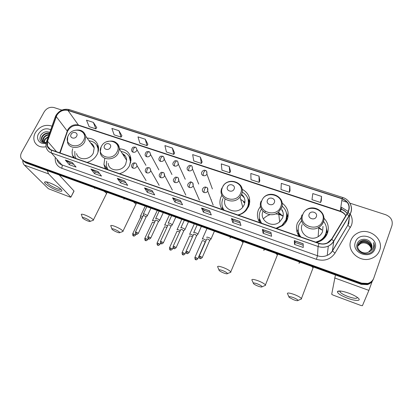 <?xml version="1.0" encoding="UTF-8"?>
<svg xmlns="http://www.w3.org/2000/svg" width="413" height="413" viewBox="0 0 413 413"><rect width="100%" height="100%" fill="white"/><g stroke="black" fill="none" stroke-linecap="round" stroke-linejoin="round"><path stroke-width="0.62" d="M301.418 217.372L297.427 222.979C295.713 227.671 296.317 232.142 299.229 236.391M316.704 242.488L320.648 240.944C323.88 239.112 326.141 236.551 327.437 233.247C329.275 227.64 328.123 222.628 323.978 218.198M298.134 229.132L297.076 232.116M260.541 206.19L258.476 209.649C256.705 214.213 257.18 218.554 259.896 222.669M276.664 228.518L282.652 225.596C284.758 223.929 286.302 221.9 287.278 219.504C289.43 212.932 287.747 207.481 282.218 203.144M259.498 218.487L258.997 221.208M221.915 195.22L221.069 196.851C219.246 201.291 219.602 205.509 222.137 209.499M238.239 215.116C241.46 214.259 244.145 212.618 246.298 210.191L248.729 206.314C251.15 198.901 248.987 193.217 242.24 189.252M104.773 158.442L103.937 164.519L105.382 168.767M119.507 173.697C124.081 172.35 127.447 169.635 129.61 165.551L130.993 160.11C130.539 153.166 126.662 149.372 119.372 148.732M72.714 148.711C72.007 150.988 71.939 153.187 72.518 155.319L73.488 157.642M87.102 162.392C91.572 161.065 94.902 158.411 97.091 154.421C98.325 151.974 98.784 149.516 98.464 147.049C97.236 141.303 93.452 138.314 87.112 138.076M104.618 167.224L105.165 166.217M298.083 234.094L298.413 232.08M326.11 233.696L326.234 235.689M286.87 217.919L287.293 219.463M248.915 203.242L249.416 204.27M183.749 190.847L183.336 190.001M197.62 195.922L197.011 194.626M211.373 199.846L210.95 199.402M196.877 179.609L196.598 178.943M210.645 183.893L210.362 183.46M249.757 202.246L248.523 200.548M287.969 217.233L286.767 214.822M327.39 233.371L326.513 230.273M23.593 161.23L26.04 162.97L361.246 284.335L367.296 284.629C370.198 283.783 372.18 282.033 373.254 279.374M22.705 160.347L25.162 162.092L361.458 283.736L367.529 284.036C370.44 283.189 372.438 281.429 373.512 278.76C372.438 281.429 370.44 283.189 367.529 284.036L361.458 283.736L25.162 162.092L22.705 160.347M73.039 156.764L73.23 156.197M35.358 132.625C33.649 135.841 33.396 138.918 34.594 141.855C36.793 146.047 40.629 147.684 46.091 146.76C40.629 147.684 36.793 146.047 34.594 141.855C33.396 138.918 33.649 135.841 35.358 132.625C39.782 126.233 45.332 124.07 52.002 126.13C45.332 124.07 39.782 126.233 35.358 132.625M350.88 240.474C346.393 250.98 359.924 263.169 371.349 258.497C375.448 256.917 378.215 254.186 379.661 250.314C384.235 238.859 368.628 226.969 357.612 233.108C354.364 234.765 352.119 237.222 350.88 240.474C346.393 250.98 359.924 263.169 371.349 258.497C375.448 256.917 378.215 254.186 379.661 250.314C384.235 238.859 368.628 226.969 357.612 233.108C354.364 234.765 352.119 237.222 350.88 240.474M56.824 115.31C59.642 111.097 63.359 109.481 67.964 110.462L342.078 198.777C348.526 201.72 350.456 206.216 347.88 212.272L331.603 239.122L327.328 242.906C324.639 244.104 321.866 244.233 319.017 243.293L51.367 149.924C49.421 149.207 48.109 147.916 47.433 146.052L47.541 141.267L56.824 115.31M56.643 115.253L47.345 141.241C46.173 145.469 47.48 148.427 51.264 150.115L318.934 243.52C324.406 245.012 328.707 243.587 331.83 239.246L348.107 212.39C350.751 206.185 348.768 201.57 342.16 198.56L68.062 110.281C63.344 109.28 59.534 110.937 56.643 115.253M321.262 200.899L321.577 196.423L312.806 193.578L311.98 199.675L320.602 202.499L321.283 200.857M290.055 190.703L289.797 186.118L281.31 183.362L281.01 189.526L289.358 192.262L290.071 190.661M259.829 180.827L259.039 176.139L250.82 173.47L251.016 179.701L259.101 182.35L259.849 180.791M230.542 171.256L229.246 166.475L221.285 163.894L221.946 170.177L229.783 172.742L230.557 171.219M96.73 127.54L93.359 122.398L86.513 120.178L89.11 126.652L95.862 128.861L96.75 127.509M121.928 135.774L118.923 130.689L111.877 128.402L114.127 134.85L121.081 137.126L121.949 135.738M147.875 144.251L145.257 139.233L137.994 136.879L139.888 143.29L147.049 145.634L147.895 144.214M174.601 152.98L172.397 148.035L164.911 145.608L166.424 151.984L173.796 154.4L174.622 152.944M202.143 161.979L200.382 157.11L192.664 154.607L193.759 160.941L201.363 163.429L202.163 161.942M61.898 110.101L53.964 107.535C49.973 106.688 46.731 108.098 44.248 111.768L21.636 152.361C20.433 154.638 20.335 156.764 21.337 158.747L24.279 161.209L361.674 283.137L367.766 283.437C370.771 282.559 372.794 280.732 373.842 277.954L391.942 225.653C393.068 220.604 390.987 216.964 385.701 214.734L349.894 203.16M347.183 202.287L341.809 200.548M239.772 221.451L240.96 225.436L232.777 222.54L231.445 218.523L239.772 221.451M270.959 232.431L271.589 236.277L263.138 233.283L262.353 229.401L270.959 232.431M303.204 243.778L303.24 247.475L294.505 244.382L294.304 240.645L303.204 243.778M152.067 190.584L154.715 194.921L147.265 192.282L144.498 187.92L152.067 190.584M124.633 180.93L127.71 185.365L120.482 182.804L117.297 178.349L124.633 180.93M98.031 171.565L101.505 176.088L94.494 173.61L90.912 169.062L98.031 171.565M72.218 162.485L76.069 167.089L69.265 164.684L65.316 160.053L72.218 162.485M209.592 210.831L211.301 214.941L203.377 212.137L201.534 207.992L209.592 210.831M180.373 200.548L182.567 204.776L174.885 202.055L172.567 197.801L180.373 200.548M174.885 202.055L175.69 200.32M181.276 202.293L175.67 200.31L172.567 197.801M203.377 212.137L204.167 210.362M210.3 212.525L204.151 210.356L201.534 207.992M69.265 164.684L70.112 163.078M73.808 164.384L70.086 163.068L65.316 160.053M94.494 173.61L95.331 171.973M99.461 173.429L95.305 171.963L90.912 169.062M120.482 182.804L121.308 181.137M125.898 182.758L121.288 181.131L117.297 178.349M147.265 192.282L148.086 190.584M153.161 192.37L148.066 190.574L144.498 187.92M294.505 244.382L295.249 242.493L294.304 240.645M263.138 233.283L263.897 231.435M271.222 234.016L263.886 231.43L262.353 229.401M232.777 222.54L233.551 220.728L231.445 218.523M200.382 157.11L201.363 163.429M172.397 148.035L173.796 154.4M145.257 139.233L147.049 145.634M118.923 130.689L121.081 137.126M93.359 122.398L95.862 128.861M229.246 166.475L229.783 172.742M259.039 176.139L259.101 182.35M289.797 186.118L289.358 192.262M321.577 196.423L320.602 202.499M240.263 223.097L233.541 220.723M303.219 245.301L295.243 242.488M44.01 142.351L44.769 139.186L48.378 136.383M44.299 142.423L45.084 139.558L48.249 136.755M43.024 141.907L42.937 141.695C42.493 140.399 42.678 139.067 43.494 137.71C44.826 135.774 46.669 134.715 49.028 134.545M43.246 142.036L43.814 138.081C45.012 136.3 46.7 135.257 48.884 134.948M46.266 142.449C43.969 142.722 42.425 141.974 41.641 140.219C41.197 138.918 41.388 137.581 42.209 136.218C44.062 133.678 46.488 132.687 49.488 133.244M42.436 141.437L41.966 140.59C41.522 139.289 41.713 137.957 42.534 136.595C44.248 134.204 46.535 133.177 49.39 133.523M50.722 129.754C46.039 127.669 41.992 128.995 38.579 133.729C35.384 139.016 40.009 144.994 46.086 143.265M49.772 132.449C46.344 130.978 43.35 131.855 40.794 135.082C38.765 140.301 40.551 142.898 46.163 142.872M56.927 190.228C50.851 188.049 43.05 182.783 44.795 181.973C45.461 181.622 47.061 181.906 49.601 182.825C54.304 184.678 58.063 186.79 60.876 189.149C63.081 191.503 61.764 191.864 56.927 190.228M46.932 182.009L46.922 182.525C48.466 184.503 51.728 186.516 56.71 188.565C59.162 189.443 60.515 189.608 60.768 189.051M22.689 160.337C22.782 162.464 23.34 164.049 24.367 165.092L48.383 188.705L70.262 197.135L70.891 197.161L73.973 190.982L59.178 174.967M47.201 170.631L48.579 173.899L70.819 197.068M87.726 220.934C89.306 221.518 90.137 221.642 90.23 221.311C89.719 220.408 87.917 219.303 84.835 218.002C82.75 217.259 81.996 217.264 82.585 218.023C83.653 219.004 85.367 219.969 87.726 220.934M81.32 214.75C81 213.919 82.259 214.011 85.099 215.039C89.332 216.789 92.094 218.42 93.39 219.933L93.477 220.217L92.651 220.496M76.653 136.207C78.682 132.676 72.884 130.751 71.113 134.349C69.069 137.865 74.877 139.831 76.653 136.207M76.57 153.564C77.959 160.672 89.915 160.399 93.292 153.12L94.21 147.947C93.808 145.701 92.605 144.029 90.602 142.929M97.933 152.412L98.077 148.721C97.112 144.049 94.107 141.411 89.074 140.802M98.49 149.94L96.694 145.035M93.023 145.025L91.51 144.189M105.361 168.731L106.126 167.533M74.82 151.364L74.923 156.093L75.977 158.509M97.261 145.66L98.346 146.336M117.085 232.168C118.81 232.808 119.718 232.942 119.822 232.581C119.336 231.693 117.576 230.614 114.54 229.339C112.274 228.539 111.448 228.539 112.073 229.354C113.105 230.294 114.778 231.234 117.085 232.168M110.756 226.04C110.416 225.137 111.794 225.245 114.886 226.355C119.042 228.059 121.742 229.649 122.991 231.125L123.089 231.419L122.212 231.734M110.312 147.503C112.315 143.884 106.286 141.881 104.556 145.572C102.527 149.176 108.567 151.22 110.312 147.503M108.216 163.305C108.552 171.555 122.078 172.314 125.666 164.198L126.621 160.301C126.517 157.208 125.093 154.963 122.341 153.564M129.568 165.628L130.436 161.514C130.085 155.758 126.946 152.418 121.014 151.483M130.694 162.516L129.14 156.419M125.371 156.124L123.157 154.854M106.678 161.132L106.286 165.448L107.762 169.598M129.341 156.62L130.807 157.714M223.779 273.008C226.112 273.86 227.356 274.046 227.511 273.566C227.119 272.761 225.483 271.769 222.607 270.592C219.597 269.544 218.456 269.519 219.189 270.505C220.103 271.326 221.636 272.157 223.779 273.008M217.625 267.041C217.243 265.91 219.127 266.075 223.278 267.536C227.181 269.106 229.68 270.546 230.774 271.857L230.903 272.193L229.865 272.616M234.109 189.056C236.009 185.096 229.091 182.794 227.506 186.836C225.581 190.78 232.514 193.129 234.109 189.056M225.137 199.164C221.383 208.704 236.36 215.674 242.761 207.192L244.238 204.776C245.735 200.651 244.852 197.146 241.59 194.27M237.842 214.977C240.913 214.244 243.458 212.721 245.482 210.408L247.578 207.042C249.705 200.672 247.939 195.679 242.271 192.055M244.47 211.962L247.676 207.45C248.703 204.962 248.905 202.453 248.285 199.928M244.924 202.215L240.681 199.391M244.31 197.842L241.791 195.282M244.909 202.329L243.427 201.627M249.338 204.559L248.92 203.449M244.842 202.773L243.618 202.365M222.607 207.434L223.913 210.114M222.912 198.586C221.239 202.695 221.631 206.562 224.089 210.181M222.209 209.52L222.426 207.032L223.51 209.98M249.757 202.277L248.43 200.207M247.785 198.261L249.803 201.575M258.017 286.116C260.572 287.045 261.94 287.252 262.126 286.741C261.759 285.961 260.159 284.996 257.325 283.845C254.052 282.714 252.787 282.662 253.546 283.7C254.429 284.48 255.921 285.29 258.017 286.116M251.884 280.184C251.502 278.987 253.577 279.183 258.11 280.773C261.94 282.301 264.382 283.695 265.435 284.955L265.569 285.3L264.496 285.75M274.34 202.556C276.194 198.483 268.982 196.082 267.448 200.243C265.564 204.301 272.797 206.748 274.34 202.556M263.014 211.26C258.781 220.17 272.007 228.761 279.663 221.864L282.595 217.904C283.716 214.91 283.426 212.07 281.733 209.381M276.013 228.291L281.831 225.524L285.863 220.165C287.711 214.714 286.467 210.036 282.136 206.144M261.46 209.035L260.185 211.363C258.564 215.586 259.07 219.566 261.692 223.299M276.689 228.513L281.873 225.906L285.899 220.557L286.72 214.874M283.065 216.391L278.553 212.334M282.915 211.931L281.816 210.165M282.523 215.56L278.708 213.635M287.123 219.866L286.839 218.24M265.44 211.518L264.33 212.447M282.869 216.066C280.566 214.724 278.068 214.011 275.357 213.924M270.102 214.646C267.536 215.467 265.342 216.83 263.525 218.73M259.529 218.622L261.429 223.206M287.938 217.367L286.71 214.517M260.877 223.01L259.684 219.974L259.173 221.528M286.328 212.53L288.057 216.758M293.54 299.714C296.338 300.726 297.845 300.958 298.067 300.416C297.727 299.668 296.157 298.733 293.369 297.603C289.807 296.379 288.413 296.307 289.183 297.386L293.54 299.714M287.407 293.813C287.045 292.554 289.332 292.786 294.273 294.51C298.036 296.007 300.427 297.355 301.433 298.568L301.578 298.909L300.473 299.384M316.343 216.655C318.149 212.463 310.612 209.959 309.141 214.239C307.303 218.41 314.861 220.97 316.343 216.655M302.177 224.605C298.341 232.978 309.972 241.915 318.165 236.664C320.251 235.431 321.712 233.732 322.558 231.579L322.987 226.412M315.775 242.163L319.786 240.64C322.62 239.013 324.603 236.742 325.743 233.841C327.266 229.36 326.538 225.214 323.57 221.394M301.609 220.573L298.991 224.667C297.427 229.008 298.047 233.102 300.855 236.959M316.373 242.374L319.76 241.006C322.589 239.38 324.572 237.114 325.707 234.212L326.456 230.913M323.09 227.031L322.966 226.644M321.681 229.628L318.748 227.491M325.924 236.164L326.002 234.099M321.903 230.02L318.712 228.053M298.475 232.354L298.325 233.686M298.15 229.767C298.212 232.312 298.997 234.672 300.499 236.835M327.303 233.577L326.528 230.051M299.781 236.582L298.47 233.453L297.959 234.305M326.446 227.966L327.504 233.061M142.743 216.655L141.845 216.267C140.792 215.906 140.312 215.896 140.41 216.236M142.062 218.09L140.337 217.765L132.723 233.722M155.087 221.239L153.941 220.728C152.846 220.351 152.351 220.341 152.449 220.692L152.49 220.754M154.41 222.69L152.387 222.225L144.824 238.332M167.601 225.89L166.202 225.245C165.071 224.858 164.555 224.842 164.653 225.204L164.684 225.25M166.919 227.367L164.601 226.752L157.09 242.999M180.285 230.624L178.628 229.824C177.461 229.421 176.924 229.411 177.027 229.783L177.043 229.809M179.603 232.127L178.142 231.373L176.986 231.337L169.521 247.733M193.145 235.436L191.229 234.465C190.021 234.057 189.469 234.042 189.572 234.419L189.577 234.434M192.443 237L190.734 236.024L189.536 235.988L182.128 252.534M206.175 240.34L204.012 239.173C202.768 238.755 202.189 238.735 202.287 239.117M205.184 241.992L203.506 240.743L202.262 240.696L194.915 257.407M147.173 215.963L147.327 215.627C145.428 214.197 144.08 213.681 143.296 214.089M146.083 216.995L144.297 215.663L143.228 215.648L135.464 231.951M159.542 220.501L159.712 220.17C157.807 218.73 156.45 218.219 155.634 218.632L155.67 218.689M158.458 221.538L156.682 220.217L155.577 220.201L147.864 236.654M172.082 225.095L172.273 224.78C170.368 223.33 168.989 222.814 168.148 223.237L168.174 223.278M171.003 226.148L169.247 224.837L168.096 224.817L160.44 241.424M184.807 229.757L185.009 229.452C184.57 228.539 180.244 226.933 180.837 227.909L180.848 227.93M183.723 230.826L181.988 229.52L180.796 229.499L173.192 246.256M197.708 234.486L197.92 234.192C197.517 233.273 193.098 231.652 193.707 232.643L193.707 232.648M196.629 235.565L194.91 234.269L193.671 234.243L186.129 251.166M210.8 239.282L211.017 238.982C210.609 238.064 206.19 236.463 206.748 237.434M209.721 240.376L208.018 239.091L206.727 239.05L199.252 256.143M347.457 298.186C340.431 295.372 337.101 293.127 337.467 291.449C338.959 290.494 342.775 291.082 348.923 293.215C352.583 294.588 355.433 296.018 357.477 297.505C362.48 301.098 355.867 301.413 347.457 298.186M340.167 291.01L340.059 291.945C341.143 293.375 343.797 294.908 348.014 296.534C353.993 298.568 357.106 298.862 357.359 297.417M335.439 274.991L331.701 294.262L332.945 295.047L360.957 305.491L362.418 305.708L368.881 290.391L334.638 277.939M372.232 281.294L368.881 290.391M370.951 243.154C368.174 237.759 359.233 238.198 357.374 243.402C353.321 252.42 370.033 258.419 373.76 249.132L373.941 248.672C374.622 246.638 374.498 244.615 373.579 242.596C374.07 244.723 373.801 246.731 372.774 248.626C371.85 250.221 370.487 251.341 368.67 251.992L371.654 248.58C372.263 246.711 372.03 244.904 370.951 243.154C371.989 244.95 372.216 246.773 371.638 248.621M368.67 251.992L367.952 252.343C362.676 254.852 355.939 249.318 358.045 244.413C358.613 242.89 359.713 241.755 361.344 241.001C366.197 238.606 373.073 243.675 371.473 249.029M357.865 245.012L357.968 244.697C358.53 243.18 359.63 242.044 361.261 241.295C366.047 238.936 372.856 243.84 371.411 249.163M357.782 245.446L361.019 242.163C365.603 239.927 372.206 244.341 371.204 249.56M357.761 245.596L360.936 242.452C365.459 240.252 371.989 244.511 371.132 249.684M355.438 242.033C350.797 253.19 371.38 260.386 374.983 248.714C379.397 237.418 359.005 230.609 355.438 242.033M357.72 246.04L360.699 243.309C362.97 242.379 365.273 242.601 367.611 243.975C365.314 242.679 362.996 242.519 360.642 243.5L357.715 246.189M367.611 243.975C369.501 245.09 370.688 246.664 371.173 248.693M373.579 242.596C374.477 244.713 374.586 246.773 373.904 248.776M26.04 162.97L24.279 161.209M361.246 284.335L361.674 283.137M67.964 110.462L78.434 125.051C74.004 124.081 70.453 125.624 67.778 129.682L59.715 152.836M340.802 207.161L341.794 207.486L341.123 209.071M340.999 209.231L340.539 208.88M341.794 207.486L348.293 211.513M350.147 213.877C352.366 217.558 352.8 221.389 351.448 225.364L335 253.179C330.488 259.483 324.288 261.532 316.394 259.323L61.63 168.23C57.149 166.367 55.006 162.985 55.213 158.086M348.107 212.39L349.966 214.512L347.86 225.178L348.717 223.392L349.228 218.245M347.183 213.423C345.614 211.353 343.549 209.887 340.983 209.024M46.617 141.375L55.12 117.307L56.054 116.569M318.934 243.52L318.087 246.494L51.377 152.97L51.264 150.115M331.83 239.246L333.766 241.306C332.47 243.407 330.658 244.997 328.32 246.081C324.995 247.521 321.582 247.655 318.087 246.494L317.478 255.745C320.803 256.871 324.05 256.747 327.22 255.373C329.445 254.346 331.174 252.823 332.408 250.815L347.86 225.178L350.379 227.589M57.133 160.259C57.975 162.469 59.544 164.002 61.852 164.87L51.377 152.97C48.987 152.087 47.366 150.508 46.509 148.231C45.76 146.207 45.735 144.096 46.432 141.891L47.345 141.241M350.492 204.358C352.015 207.837 351.84 211.224 349.966 214.512L333.766 241.306L332.408 250.815L335 253.179M342.16 198.56L342.728 197.481C349.904 199.572 353.647 208.059 349.945 214.249L333.73 241.063C332.46 243.252 330.658 244.924 328.32 246.081L327.22 255.373C329.435 254.413 331.174 252.963 332.439 251.021L348.763 223.681L349.264 218.054M342.713 197.476L69.472 109.646L68.062 110.281M61.63 168.23C62.296 166.8 62.373 165.675 61.852 164.87L317.478 255.745L316.394 259.323M346.884 219.608L346.874 219.334M345.82 215.669C344.576 213.49 342.702 211.972 340.204 211.11L78.434 125.051L79.193 125.609M342.078 198.777L340.204 211.466L79.059 125.567C73.937 124.752 70.086 126.693 67.5 131.391L56.245 116.595M47.541 141.267L56.519 151.721M66.694 132.496L67.5 131.391L60.102 152.97M341.277 209.329L340.446 211.193M180.429 200.651L172.66 197.92M152.134 190.692L144.612 188.044M124.711 181.039L117.421 178.473M98.113 171.679L91.056 169.191M72.316 162.598L65.471 160.187M209.639 210.935L201.611 208.111M239.803 221.554L231.507 218.632M270.974 232.524L262.394 229.504M303.204 243.871L294.324 240.743M48.579 173.899L24.367 165.092M94.871 187.889L94.644 188.54M106.234 194.286L106.58 193.589C106.275 192.943 105.346 192.122 103.792 191.121M83.509 140.518C88.991 130.833 73.158 125.629 68.367 135.412C62.73 144.994 78.651 150.492 83.509 140.518M67.66 137.137L67.5 142.155C68.894 149.475 81.289 149.145 84.841 141.628L85.827 136.285L83.731 132.274M98.552 147.906L96.637 144.953M124.22 198.514L123.895 199.247M135.645 204.91L136.006 204.161L133.445 201.854M117.101 151.829C122.511 141.896 106.064 136.491 101.355 146.527C95.78 156.351 112.331 162.061 117.101 151.829M101.097 147.069L100.261 152.077C100.555 160.59 114.597 161.323 118.366 152.934L119.372 148.902C119.362 146.775 118.634 144.978 117.199 143.512M130.998 159.981L129.006 156.197M230.836 237.119L229.969 238.094M242.653 243.494L243.03 242.596L241.223 240.877M240.572 193.418C245.683 182.551 226.851 176.366 222.54 187.342C217.228 198.075 236.205 204.626 240.572 193.418M222.013 187.884C216.928 197.91 233.009 206.216 240.041 196.991L241.584 194.482C242.885 191.167 242.529 188.106 240.511 185.292M248.399 207.042L248.688 205.911C249.158 203.563 248.956 201.301 248.079 199.123M265.038 249.498C264.005 249.555 263.639 249.896 263.938 250.536M277.035 255.874L277.407 254.945L275.812 253.401M280.675 206.923C285.662 195.747 266.029 189.299 261.863 200.584C256.654 211.621 276.457 218.456 280.675 206.923M261.181 201.09C256.679 210.351 270.5 219.293 278.527 212.091L281.594 207.971C282.766 204.853 282.461 201.9 280.685 199.112M285.192 223.082L285.801 221.936C286.999 219.303 287.267 216.608 286.607 213.851M300.525 262.348C299.265 262.369 298.805 262.725 299.141 263.427M312.729 268.713L313.09 267.763L311.707 266.395M322.527 221.017C327.385 209.52 306.89 202.788 302.889 214.404C297.799 225.756 318.48 232.896 322.527 221.017M302.037 214.868C298.031 223.578 310.189 232.834 318.759 227.351C320.932 226.061 322.465 224.295 323.348 222.055C324.37 219.205 324.148 216.438 322.692 213.753M322.62 239.659L324.05 238.043C325.888 235.524 326.714 232.746 326.538 229.705M145.939 165.314L136.956 149.743C136.228 147.689 135.629 146.832 135.149 147.167L133.523 148.566C132.847 150.089 132.697 151.303 133.074 152.196C134.623 152.547 135.831 152.025 136.698 150.626L136.956 149.743L136.316 147.968M135.072 147.147C134.008 147.296 132.552 146.083 131.561 149.965C131.535 151.05 132.041 151.793 133.074 152.196M135.479 235.198L135.552 235.049C133.389 237.036 133.76 235.642 133.502 235.968L133.678 233.949L132.656 233.872C132.785 236.804 133.507 235.539 133.502 235.968L133.528 235.978M135.991 234.119L135.552 235.049L133.678 233.949M158.871 169.893L150.554 154.467C149.924 152.252 149.325 151.323 148.752 151.669L147.167 153.094C146.496 154.632 146.331 155.846 146.672 156.739C148.246 157.095 149.465 156.568 150.327 155.159L150.554 154.467L149.94 152.495M148.675 151.643C147.601 151.788 146.31 150.6 145.139 154.281C145.035 155.469 145.546 156.29 146.672 156.739M147.596 239.803L147.668 239.648C145.505 241.662 145.872 240.258 145.608 240.588L145.815 238.564L144.751 238.482C144.891 241.429 145.613 240.154 145.608 240.588L145.634 240.598M148.143 238.631L147.668 239.648L145.815 238.564M171.978 174.549L164.343 159.268C163.961 157.069 163.362 156.062 162.562 156.238L161.024 157.694C160.352 159.248 160.172 160.466 160.481 161.349C162.077 161.71 163.305 161.184 164.167 159.759L163.78 157.095M162.49 156.212C161.411 156.367 160.311 155.159 158.943 158.659C158.747 159.95 159.258 160.848 160.481 161.349M159.883 244.47L159.955 244.315C157.787 246.36 158.138 244.935 157.885 245.27L158.117 243.242L157.017 243.154C157.172 246.127 157.895 244.837 157.885 245.27L157.911 245.276M160.497 243.133L159.955 244.315L158.117 243.242M185.267 179.283L178.339 164.152C177.972 161.643 177.389 160.549 176.588 160.874L175.102 162.366C174.431 163.93 174.234 165.154 174.513 166.036C176.129 166.403 177.368 165.871 178.225 164.431L177.838 161.767M176.521 160.853C175.69 161.256 175.463 159.17 172.985 163.094C172.67 164.488 173.181 165.468 174.513 166.036M172.34 249.209L172.412 249.049C170.244 251.114 170.59 249.679 170.332 250.015L170.59 247.981L169.449 247.893C169.629 250.887 170.337 249.576 170.332 250.015L170.352 250.025M173.073 247.588L172.412 249.049L170.59 247.981M198.73 184.084L192.53 169.113C192.324 166.454 191.756 165.277 190.837 165.587L189.397 167.11C188.731 168.69 188.519 169.919 188.762 170.796C190.403 171.168 191.647 170.631 192.504 169.18L192.122 166.516M190.775 165.567C189.913 165.949 189.887 163.961 187.259 167.601C186.821 169.098 187.316 170.161 188.762 170.796M184.972 254.005L185.045 253.845C182.856 255.946 183.227 254.491 182.949 254.826L183.243 252.792L182.056 252.699C182.257 255.714 182.964 254.387 182.949 254.826L182.969 254.836M185.938 251.847L185.045 253.845L183.243 252.792M212.385 188.958L206.934 174.152C207.047 169.495 205.782 171.235 205.313 170.373L203.924 171.927C203.258 173.527 203.031 174.761 203.232 175.628C204.817 176.005 206.051 175.515 206.934 174.152L206.634 171.349M201.745 172.252C201.214 173.816 201.709 174.942 203.232 175.628M197.786 258.874L197.858 258.708C195.669 260.835 196.036 259.369 195.747 259.71L196.072 257.671L194.843 257.573C195.065 260.608 195.767 259.271 195.747 259.71L195.767 259.715M205.271 241.801L197.858 258.708L196.072 257.671M138.272 233.464L138.35 233.304C136.14 235.348 136.522 233.913 136.254 234.254L136.44 232.178L135.387 232.111C135.526 235.111 136.259 233.81 136.254 234.254L136.285 234.264M146.088 180.569L137.008 165.696C136.424 163.718 135.831 162.846 135.216 163.068C134.69 162.929 134.132 163.419 133.544 164.534C132.862 166.088 132.707 167.291 133.089 168.158C134.653 168.525 135.877 167.993 136.749 166.573L137.008 165.696L136.326 163.811M135.139 163.042C134.772 162.836 132.258 162.361 131.556 165.85C131.525 166.966 132.036 167.735 133.089 168.158M146.171 216.81L138.35 233.304L136.44 232.178M150.693 238.167L150.771 238.002C148.561 240.072 148.938 238.626 148.665 238.967L148.881 236.892L147.787 236.819C147.942 239.839 148.675 238.523 148.665 238.967L148.695 238.977M159.15 185.334L150.755 170.615C150.296 168.499 149.702 167.539 148.964 167.74C148.468 167.611 147.926 168.112 147.343 169.242C146.661 170.801 146.491 172.014 146.842 172.877C148.432 173.248 149.661 172.717 150.533 171.276L150.755 170.615L150.105 168.509M148.897 167.714C147.792 167.802 146.429 166.764 145.293 170.316C145.175 171.545 145.686 172.402 146.842 172.877M158.546 221.353L150.771 238.002L148.881 236.892M163.29 242.932L163.367 242.767C161.158 244.863 161.529 243.407 161.251 243.747L161.498 241.667L160.363 241.59C160.528 244.615 161.266 243.309 161.251 243.747L161.276 243.758M172.391 190.176L164.694 175.628C164.364 173.341 163.78 172.293 162.934 172.484C162.464 172.366 161.937 172.877 161.359 174.018C160.678 175.597 160.497 176.81 160.807 177.667C162.423 178.044 163.662 177.507 164.534 176.057L164.1 173.284M162.867 172.464C162.02 172.804 161.483 170.832 159.268 174.844C159.031 176.186 159.547 177.131 160.807 177.667M171.09 225.957L163.367 242.767L161.498 241.667M176.072 247.769L176.15 247.599C173.945 249.72 174.291 248.254 174.018 248.595L174.291 246.509L173.114 246.432C173.295 249.467 174.033 248.156 174.018 248.595L174.043 248.605M185.809 195.101L178.834 180.718C178.653 178.261 178.086 177.125 177.12 177.306C176.676 177.192 176.17 177.714 175.597 178.87C174.916 180.466 174.72 181.684 174.998 182.536C176.635 182.918 177.889 182.381 178.752 180.915L178.318 178.142M177.058 177.285C176.181 177.631 175.923 175.69 173.481 179.433C173.114 180.894 173.62 181.926 174.998 182.536M183.816 230.63L176.15 247.599L174.291 246.509M189.035 252.673L189.113 252.498C186.908 254.651 187.249 253.169 186.965 253.515L187.275 251.424L186.051 251.341C186.248 254.403 186.986 253.071 186.965 253.515L186.991 253.52M199.412 200.099L193.176 185.896C193.263 181.488 192.076 183.057 191.539 182.2C191.121 182.102 190.63 182.634 190.063 183.8C189.386 185.411 189.169 186.635 189.417 187.481C191.049 187.869 192.303 187.342 193.176 185.896L192.768 183.078M191.477 182.185C190.785 181.415 189.608 182.05 187.941 184.095C187.419 185.664 187.915 186.79 189.417 187.481M196.722 235.364L189.113 252.498L187.275 251.424M202.184 257.65L202.262 257.469C200.047 259.653 200.388 258.156 200.104 258.502L200.444 256.411L199.174 256.318C199.391 259.405 200.129 258.063 200.104 258.502L200.124 258.512M202.654 188.839C203.557 187.321 204.734 186.764 206.185 187.177C205.798 187.084 205.323 187.631 204.765 188.813C204.089 190.439 203.857 191.668 204.063 192.504C205.591 192.892 206.815 192.443 207.734 191.147L207.455 188.096M202.556 189.04C202.014 190.641 202.52 191.792 204.063 192.504M209.814 240.17L202.262 257.469L200.444 256.411M107.581 169.536L103.937 164.519M74.774 158.091L72.518 155.319M367.296 284.629L367.766 283.437M340.513 209.071L340.983 209.226C343.497 210.072 345.547 211.492 347.142 213.49M347.312 213.707L348.804 216.438M55.812 115.65L55.327 116.734M56.034 115.242C59.415 110.292 63.865 108.418 69.379 109.615M47.433 146.052L50.479 149.547M345.784 215.725C344.463 213.702 342.599 212.282 340.204 211.466M43.22 142.02L42.937 141.695M41.966 140.59L41.641 140.219M46.638 181.947L44.795 181.973M46.922 182.525L47.17 182.066M74.046 191.08L70.891 197.161M90.23 221.311L93.477 220.217M107.168 192.339L93.39 219.933M94.21 147.947L85.827 136.285C84.097 130.921 80.246 128.995 74.263 130.503M98.408 149.186L98.077 148.721M82.409 217.512L81.598 215.111M119.822 232.581L123.089 231.419M136.548 202.979L122.991 231.125M126.621 160.301L119.372 148.902C118.01 142.046 113.699 139.687 106.446 141.835M130.714 161.968L130.436 161.514M111.882 228.807L111.051 226.417M130.245 158.029L129.037 156.243M227.511 273.566L230.903 272.193M243.412 241.672L230.774 271.857M222.85 186.361C228.761 175.881 246.453 183.295 241.548 194.378L240.041 196.991L242.761 207.192M245.59 210.806L245.482 210.408M218.942 269.89L217.966 267.454M248.688 205.922L248.156 199.402M262.126 286.741L265.569 285.3M277.743 254.098L265.435 284.955M263.396 197.801C270.592 189.34 285.879 197.579 281.537 207.785L278.527 212.091L279.663 221.864M281.873 225.906L281.831 225.524M253.283 283.081L252.235 280.597M285.894 222.117L285.811 221.915C286.901 219.442 287.19 216.902 286.668 214.295M298.067 300.416L301.578 298.909M313.379 267.005L301.433 298.568M305.713 210.232C313.679 203.552 327.137 212.246 323.286 221.786C322.439 224.12 320.927 225.978 318.759 227.351L318.165 236.664M319.76 241.006L319.786 240.64M288.904 296.761L287.773 294.232M324.117 238.347L324.045 238.048C325.712 235.715 326.533 233.144 326.513 230.34M140.379 217.61L140.446 216.304M145.237 206.123L140.523 215.999M157.255 210.475L152.562 220.449M169.433 214.884L164.772 224.956M181.777 219.355L177.146 229.525M194.291 223.887L189.686 234.161M201.781 172.175C202.798 170.517 203.955 169.908 205.256 170.357M206.975 228.477L202.406 238.859M205.287 241.848L205.679 241.471M146.816 206.696L143.414 213.836M143.27 215.478L143.337 214.156M150.931 208.188L147.374 215.7M146.192 216.856L147.395 215.762M159.139 211.157L155.758 218.369M163.274 212.654L159.743 220.222M158.561 221.399L159.769 220.289M171.638 215.684L168.272 222.968M175.793 217.186L172.288 224.817M171.111 226.004L172.314 224.879M184.306 220.268L180.961 227.635M188.483 221.781L185.014 229.468M183.831 230.676L185.039 229.535M197.151 224.92L193.831 232.364M201.358 226.443L197.92 234.192M196.738 235.41L197.951 234.259M214.419 231.172L211.017 238.982M209.83 240.216L211.043 239.05M213.196 205.163L207.734 191.147C208.167 186.537 206.696 188.034 206.185 187.177M340.028 291.129L337.467 291.449M340.059 291.945L340.389 291.031M360.936 242.452L361.019 242.163M361.261 241.295L361.344 241.001"/></g></svg>
